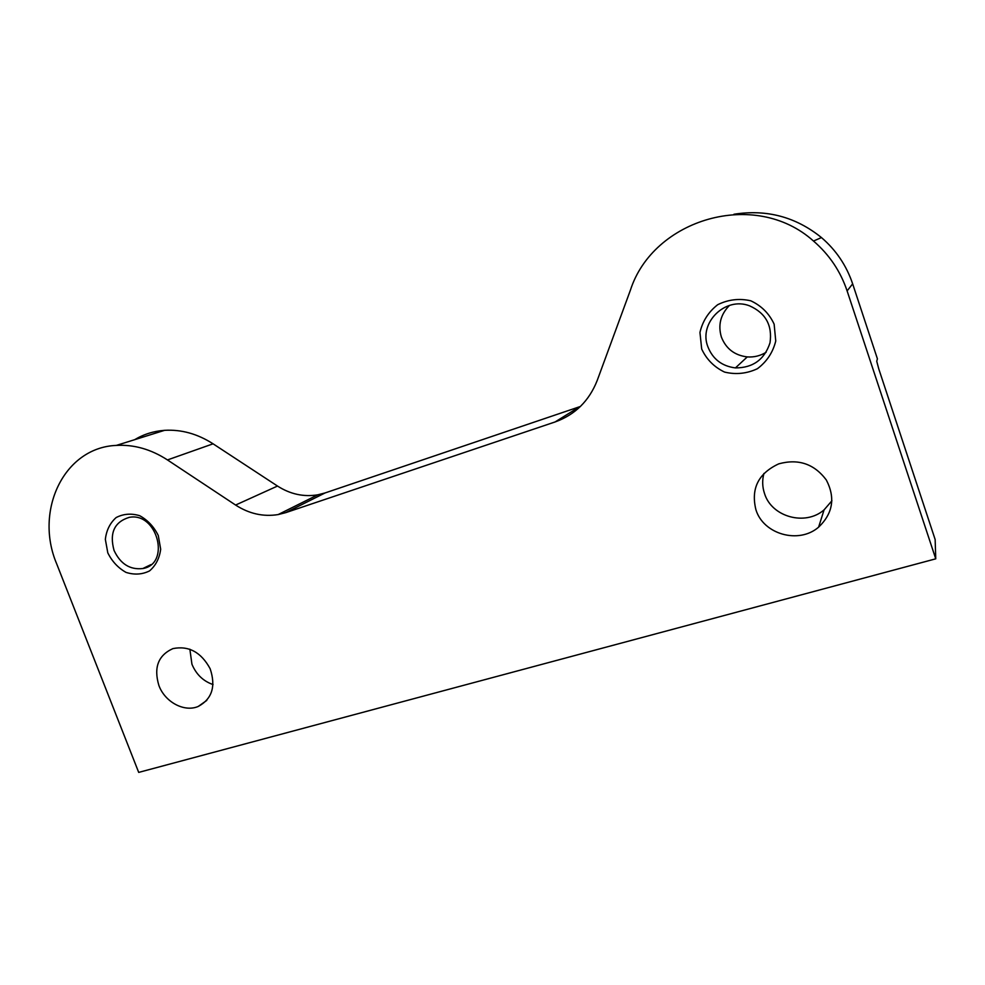 <?xml version="1.0" encoding="UTF-8"?>
<svg xmlns="http://www.w3.org/2000/svg" width="985" height="985" viewBox="0 0 985 985"><rect width="100%" height="100%" fill="white"/><g stroke="black" fill="none" stroke-linecap="round" stroke-linejoin="round"><path stroke-width="1.48" d="M134.625 439.704C143.712 434.237 153.697 431.122 164.569 430.334C181.338 429.337 197.505 433.831 213.08 443.816L277.499 486.048C290.267 494.199 303.7 497.129 317.81 494.815L325.038 492.956L285.748 512.643L555.097 421.949C575.068 414.796 589.104 400.981 597.206 380.493L630.4 290.193C653.104 219.15 754.941 188.357 813.499 241.042C829.259 254.61 840.476 271.232 847.112 290.907L935.75 558.827L935.147 539.521L878.792 368.969L876.736 361.273L877.413 358.835L852.653 283.852C846.497 265.581 836.093 250.153 821.453 237.57C795.782 216.872 766.625 209.103 733.973 214.25M935.75 558.827L138.7 772.4L56.699 563.888C34.093 510.747 64 447.436 116.365 445.405C133.972 444.42 151 449.258 167.462 459.933L235.587 505.046L277.499 486.048M325.038 492.956L580.436 406.46M755.914 509.725C750.755 488.634 758.364 473.342 778.729 463.861C798.342 458.481 814.201 463.849 826.304 479.966C835.514 497.696 832.953 513.431 818.609 527.16C798.773 544.434 763.338 534.301 755.914 509.725M158.893 685.498C153.525 667.559 158.216 655.259 172.941 648.598C188.751 645.483 201.149 652.205 210.15 668.741C216.047 686.36 212.083 698.931 198.256 706.442C184.293 712.487 164.963 702.096 158.893 685.498M701.689 349.022L699.953 332.474C702.551 321.221 708.461 311.962 717.683 304.71C728.26 299.502 739.292 298.196 750.779 300.794C761.43 305.769 769.223 313.562 774.136 324.163L775.749 341.019C772.929 352.408 766.822 361.63 757.416 368.71C746.778 373.672 735.82 374.792 724.541 372.071C714.137 367.073 706.528 359.39 701.689 349.022M107.796 552.844L105.346 539.361C106.405 530.336 110 523.072 116.131 517.568C123.396 513.788 131.251 513.173 139.735 515.721C147.775 520.166 153.956 526.766 158.277 535.52L160.678 549.211C159.496 558.298 155.778 565.538 149.523 570.918C142.209 574.538 134.379 575.031 126.031 572.396C118.138 567.951 112.056 561.438 107.796 552.844M285.748 512.643L278.139 514.576C263.278 516.953 249.094 513.776 235.587 505.046M831.931 500.774L824.076 509.873C805.225 526.372 771.55 516.879 764.52 493.522C762.291 486.861 762.095 480.163 763.929 473.428M213.055 684.563C203.23 681.177 196.187 674.393 191.94 664.222L189.859 649.189M114.051 550.443C120.416 563.962 130.008 569.995 142.813 568.542C170.984 564.036 157.341 511.794 129.244 517.359C114.358 521.939 109.286 532.971 114.051 550.443M707.821 346.621C712.721 359.106 721.931 366.198 735.426 367.91C752.983 367.897 764.52 359.537 770.011 342.829C772.499 325.382 765.677 313.045 749.548 305.83C725.194 296.288 698.476 322.969 707.821 346.621M766.133 352.285C760.309 355.844 754.017 357.383 747.27 356.915C734.588 355.351 725.957 348.702 721.365 336.993C717.868 325.075 720.552 314.56 729.417 305.449M167.462 459.933L213.08 443.816M555.097 421.949L579.599 406.743M847.112 290.907L852.653 283.852M116.365 445.405L164.569 430.334M813.499 241.042L821.453 237.57M317.81 494.815L278.139 514.576M150.988 564.602L142.813 568.542M747.27 356.915L735.426 367.91M206.788 700.409L198.256 706.442M824.076 509.873L818.609 527.16"/></g></svg>
